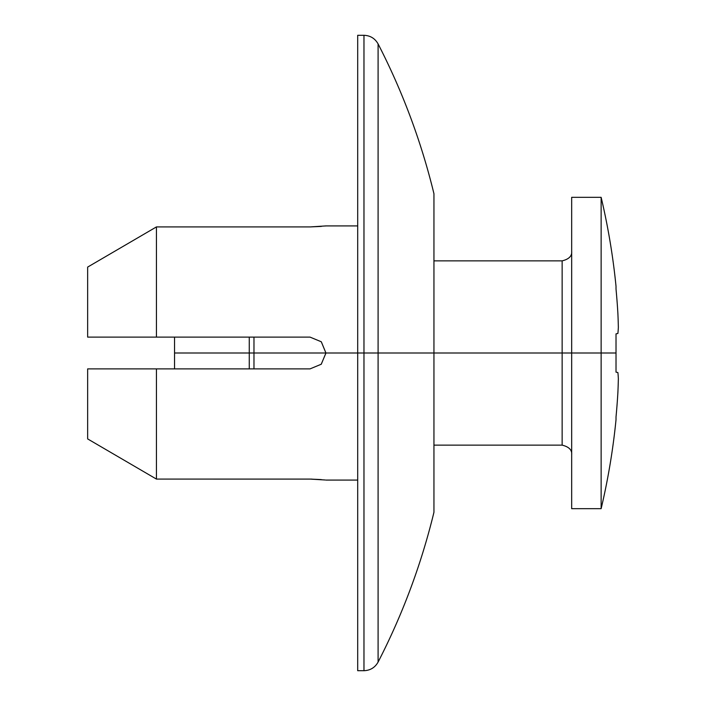<?xml version="1.0" encoding="UTF-8"?>
<svg xmlns="http://www.w3.org/2000/svg" width="706" height="706" viewBox="0 0 706 706"><rect width="100%" height="100%" fill="white"/><g stroke="black" fill="none" stroke-linecap="round" stroke-linejoin="round"><path stroke-width="1.06" d="M378.089 662.087C374.983 667.576 370.271 670.453 363.969 670.7L357.695 670.7L357.695 353L357.695 670.7L357.695 353L363.969 353L363.969 35.3L363.969 670.7L363.969 353L378.089 353L378.089 43.913L378.089 353L433.943 353L433.943 512.291A675.112 675.112 0 0 1 378.089 662.087L378.089 353L378.089 662.087A675.112 675.112 0 0 0 433.943 512.291L433.943 193.709A675.112 675.112 0 0 0 378.089 43.913A675.112 675.112 0 0 1 433.943 193.709L433.943 353L363.969 353L363.969 670.7L363.969 353L325.925 353L321.274 364.225L310.04 368.885L156.432 368.885L156.432 479.083L310.04 479.083L325.219 479.992M321.336 226.414L310.04 226.917L156.432 226.917L156.432 337.115L87.65 337.115L87.65 267.089L87.65 337.115L310.04 337.115L321.274 341.766L325.925 353L357.695 353L357.695 35.3L363.969 35.3C370.271 35.547 374.983 38.424 378.089 43.913M321.327 341.819L325.925 353L249.262 353L249.262 337.115M310.04 368.885L87.65 368.885L87.65 438.911L87.65 368.885L156.432 368.885L156.432 479.083L312.008 479.1M357.695 225.92L325.925 225.92L310.216 226.917M325.925 225.92L325.219 226.008M321.274 479.586L310.04 479.083M363.969 353L363.969 35.3L363.969 353M357.695 353L357.695 35.3L357.695 353M87.65 438.911L156.432 479.083L87.65 438.911M310.04 226.917L156.432 226.917L87.65 267.089L156.432 226.917L156.432 337.115L310.04 337.115M325.925 353.141L321.195 364.305M119.42 368.885L122.403 368.894L119.42 368.885M601.133 197.327A675.112 675.112 0 0 1 616.02 286.283A675.112 675.112 0 0 0 601.133 197.327L601.133 353L571.675 353L571.675 508.673L571.675 353L433.943 353L562.144 353L562.144 260.867L562.144 445.133L562.144 353L601.133 353L601.133 508.673L601.133 353L616.02 353L601.133 353L601.133 197.327L571.675 197.327L571.675 353L571.675 197.327M616.02 289.089A674.812 674.707 0 0 1 617.9 313.702A674.812 674.707 0 0 0 616.02 289.089L616.02 286.283L616.02 289.089M617.9 333.426A674.812 11.781 0 0 1 616.02 333.859A674.812 11.781 0 0 0 617.9 333.426A674.265 274.246 0 0 0 618.35 327.355A674.265 615.967 0 0 0 617.9 313.702M616.02 372.141L616.02 333.859L616.02 372.141A674.812 11.781 180 0 1 617.9 372.574A674.812 11.781 180 0 0 616.02 372.141M617.9 392.298A674.812 674.707 180 0 1 616.02 416.911L616.02 419.717A675.112 675.112 0 0 1 601.133 508.673A675.112 675.112 0 0 0 616.02 419.717L616.02 416.911A674.812 674.707 180 0 0 617.9 392.298A674.265 615.967 180 0 0 618.35 378.645A674.265 274.246 180 0 0 617.9 372.574M198.095 353L174.55 353L174.55 368.885L174.55 353L249.262 353L198.095 353M433.943 445.133L562.144 445.133L562.144 260.867C568.939 259.199 572.116 256.022 571.675 251.336M253.975 337.115L253.975 353L325.925 353M249.262 368.885L249.262 353L253.975 353L253.975 368.885M174.55 337.115L174.55 353L174.55 337.115M325.925 480.08L357.695 480.08M601.133 508.673L571.675 508.673M562.144 445.133C568.939 446.801 572.116 449.978 571.675 454.664M562.144 260.867L433.943 260.867"/></g></svg>
